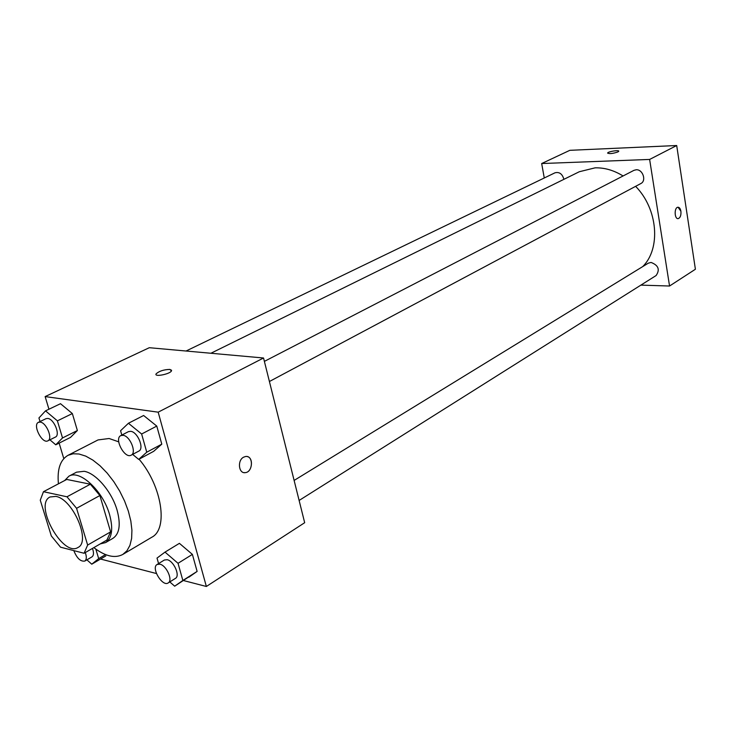 <?xml version="1.0" encoding="UTF-8"?>
<svg xmlns="http://www.w3.org/2000/svg" width="732" height="732" viewBox="0 0 732 732"><rect width="100%" height="100%" fill="white"/><g stroke="black" fill="none" stroke-linecap="round" stroke-linejoin="round"><path stroke-width="1.1" d="M55.778 496.397C72.779 498.812 91.28 541.753 77.931 547.499C62.842 557.491 33.535 504.421 50.032 496.982L55.778 496.397M40.269 500.185L51.322 535.943L60.546 547.188L84.07 553.264L87.648 545.056L76.576 508.31L66.978 496.79L43.472 491.703L40.269 500.185M87.648 545.056L110.605 531.871L99.881 495.537L76.576 508.31M66.978 496.79L90.356 484.218L66.749 479.442L43.472 491.703M90.356 484.218L99.881 495.537M110.605 531.871L106.909 540.051L84.07 553.264M100.247 543.903L105.591 542.586C112.005 538.148 113.35 528.87 109.608 514.752C103.175 491.117 79.788 469.267 68.927 476.184L64.645 480.549M68.927 476.184L76.558 472.167L84.162 471.298C96.038 473.165 112.06 492.041 117.175 510.488C120.871 524.551 119.49 533.811 113.048 538.267L105.591 542.586M58.432 483.825C57.05 469.349 60.253 459.833 68.039 455.304L73.145 453.776L79.019 454.005L85.754 456.118L92.873 460.108L100.101 465.827L107.156 473.082L113.753 481.583L119.636 491.007L124.559 500.981L128.338 511.101L130.827 520.974L131.925 530.197L131.623 538.441L129.93 545.377L126.947 550.775L122.793 554.453C114.887 558.598 105.234 556.32 93.824 547.618M68.039 455.304L98.033 439.932L109.114 438.505L118.721 441.844M139.062 459.202C162.01 486.011 168.497 529.016 151.771 537.251L122.793 554.453M169.797 581.931L174.683 586.186L197.118 571.418L192.388 554.389L179.404 543.345L165.011 552.111L157.014 558.095L158.579 563.567M105.829 555.927L91.765 564.198L98.683 558.626L95.837 549.128M100.549 559.038L156.428 573.531M183.549 580.558L206.36 586.478L158.176 412.171L45.137 396.588L48.943 409.225M59.136 443.116L63.794 458.607M132.648 454.389L138.696 459.394L153.656 451.342L161.79 444.15L156.776 426.088L143.618 415.492L128.439 423.261L120.579 430.718L121.823 435.073M49.904 439.813L55.76 444.809L70.528 437.397L77.372 430.526L72.349 413.562L60.5 403.698L45.521 410.862L38.933 417.963L40.031 421.559M206.36 586.478L304.677 522.703L263.538 357.994L158.176 412.171M243.573 457.189L245.659 456.475C253.583 455.231 253.144 472.177 245.247 472.652C238.623 473.796 237.159 460.437 243.573 457.189M263.538 357.994L149.291 347.709L45.137 396.588M156.117 373.86L156.117 373.851C159.228 371.078 163.785 369.596 169.806 369.422L171.48 370.895C170.007 374.171 153.848 377.282 156.117 373.851C159.219 371.069 163.785 369.587 169.806 369.413L171.59 370.273M246.885 456.512C253.913 457.216 252.384 472.286 245.247 472.652L243.976 472.616M210.917 353.254L579.332 171.727L595.07 167.848C604.531 167.582 613.864 170.291 623.069 175.964M635.614 186.331C657.958 209.059 661.023 248.56 642.733 266.585M563.905 179.331C562.35 173.914 559.376 171.727 555.002 172.798L186.065 351.012M294.118 480.43L648.296 263.172L651.05 262.44C658.443 265.277 660.127 269.632 656.119 275.525L299.123 500.45M264.38 361.379L633.949 170.346L636.172 169.769C642.806 169.174 646.722 180.859 640.82 183.558L269.413 381.5M676.697 145.522L695.4 269.248L669.551 286.02L640.875 285.123L669.551 286.02L649.632 159.439L541.671 163.538L544.269 177.977L541.671 163.538L569.825 150.325L676.697 145.522L649.632 159.439L541.671 163.538M55.76 444.809L62.522 437.946L57.398 420.854L45.521 410.862M38.457 422.318L46.024 418.667L47.809 418.439C54.067 418.942 60.61 435.119 55.376 437.096L47.864 440.829C42.163 444.196 32.29 424.78 38.457 422.318L40.242 422.099C46.482 422.62 53.079 438.871 47.864 440.829M70.528 437.397L77.372 430.526L62.522 437.946M77.372 430.526L72.349 413.562L57.398 420.854M72.349 413.562L60.5 403.698M86.898 559.843L91.765 564.198M92.461 548.405C93.971 552.678 93.797 555.506 91.939 556.896L84.793 561.069C80.538 561.728 76.878 558.242 73.813 550.61M105.554 554.582L98.683 558.626M85.278 552.559C86.797 556.842 86.632 559.687 84.793 561.069M138.696 459.394L146.757 452.211L141.633 434.003L128.439 423.261M120.798 435.604L128.466 431.642L130.735 431.331C137.735 431.917 144.57 448.707 138.805 451.104L131.193 455.167C124.76 459.165 113.844 438.633 120.798 435.604L123.058 435.302C130.049 435.915 136.939 452.779 131.193 455.167M153.656 451.342L161.79 444.15L146.757 452.211M161.79 444.15L156.776 426.088L141.633 434.003M156.776 426.088L143.618 415.492M174.683 586.186L182.863 580.467L178.032 563.301L165.011 552.111M157.096 564.482L164.371 560.017L167.171 559.715C173.795 560.913 180.42 575.883 175.442 578.372L168.214 582.928C162.449 587.137 150.783 567.776 157.096 564.482L159.887 564.189C166.512 565.415 173.182 580.449 168.214 582.928M188.874 577.182L197.118 571.418L182.863 580.467M197.118 571.418L192.388 554.389L178.032 563.301M192.388 554.389L179.404 543.345M618.723 151.314L617.881 151.954C612.657 153.683 609.253 154.031 607.642 153.006C608.063 151.487 619.656 149.712 618.723 151.314C619.656 149.712 608.063 151.497 607.642 153.015L607.624 153.162M678.015 218.63L678.225 218.612C680.321 217.743 681.217 215.3 680.906 211.264C681.227 215.3 680.33 217.743 678.235 218.612C674.419 219.444 674.026 207.522 677.859 207.248C679.378 207.22 680.394 208.565 680.916 211.264L678.07 207.229M669.551 286.02L649.632 159.439"/></g></svg>
